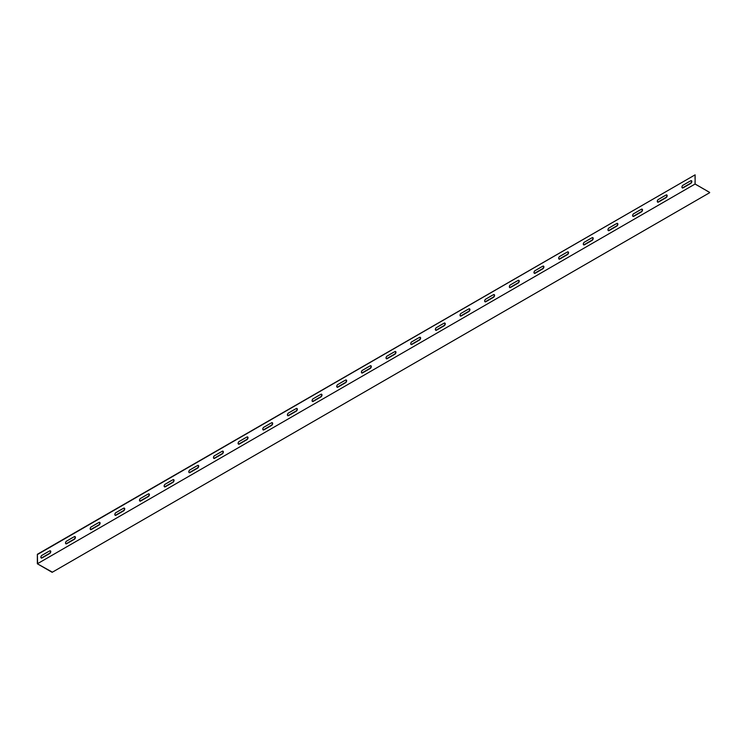 <?xml version="1.0" encoding="UTF-8"?>
<svg xmlns="http://www.w3.org/2000/svg" width="747" height="747" viewBox="0 0 747 747"><rect width="100%" height="100%" fill="white"/><g stroke="black" fill="none" stroke-linecap="round" stroke-linejoin="round"><path stroke-width="0.56" stroke-dasharray="3.73 2.8" d="M37.35 563.78L694.859 184.173L694.859 174.677M709.65 192.707L694.859 184.173M657.528 202.054A1.625 0.943 -60 0 1 657.388 201.998A1.625 0.943 -60 0 1 657.136 200.691A1.625 0.943 -60 0 1 658.2 199.262L665.764 194.892A1.625 0.943 -60 0 1 666.576 194.818A1.625 0.943 -60 0 1 666.697 194.911M632.868 216.294A1.625 0.943 -60 0 1 632.728 216.238A1.625 0.943 -60 0 1 632.485 214.931A1.625 0.943 -60 0 1 633.54 213.493L641.103 209.132A1.625 0.943 -60 0 1 641.916 209.048A1.625 0.943 -60 0 1 642.037 209.141M608.217 230.524A1.625 0.943 -60 0 1 608.077 230.468A1.625 0.943 -60 0 1 607.825 229.161A1.625 0.943 -60 0 1 608.889 227.732L616.452 223.362A1.625 0.943 -60 0 1 617.265 223.288A1.625 0.943 -60 0 1 617.386 223.381M583.556 244.764A1.625 0.943 -60 0 1 583.416 244.708A1.625 0.943 -60 0 1 583.164 243.401A1.625 0.943 -60 0 1 584.229 241.963L591.792 237.602A1.625 0.943 -60 0 1 592.604 237.518A1.625 0.943 -60 0 1 592.726 237.611M682.188 187.824A1.625 0.943 -60 0 1 682.039 187.758A1.625 0.943 -60 0 1 681.796 186.461A1.625 0.943 -60 0 1 682.861 185.023L690.415 180.662A1.625 0.943 -60 0 1 691.227 180.578A1.625 0.943 -60 0 1 691.348 180.671M558.905 258.994A1.625 0.943 -60 0 1 558.756 258.938A1.625 0.943 -60 0 1 558.513 257.631A1.625 0.943 -60 0 1 559.578 256.202L567.132 251.832A1.625 0.943 -60 0 1 567.953 251.758A1.625 0.943 -60 0 1 568.065 251.851M534.245 273.234A1.625 0.943 -60 0 1 534.105 273.178A1.625 0.943 -60 0 1 533.853 271.871A1.625 0.943 -60 0 1 534.917 270.433L542.481 266.072A1.625 0.943 -60 0 1 543.293 265.988A1.625 0.943 -60 0 1 543.414 266.081M509.594 287.464A1.625 0.943 -60 0 1 509.445 287.408A1.625 0.943 -60 0 1 509.202 286.11A1.625 0.943 -60 0 1 510.257 284.672L517.82 280.302A1.625 0.943 -60 0 1 518.633 280.228A1.625 0.943 -60 0 1 518.754 280.321M484.934 301.704A1.625 0.943 -60 0 1 484.794 301.648A1.625 0.943 -60 0 1 484.542 300.341A1.625 0.943 -60 0 1 485.606 298.903L493.169 294.542A1.625 0.943 -60 0 1 493.982 294.458A1.625 0.943 -60 0 1 494.103 294.551M460.273 315.934A1.625 0.943 -60 0 1 460.133 315.878A1.625 0.943 -60 0 1 459.881 314.58A1.625 0.943 -60 0 1 460.946 313.142L468.509 308.772A1.625 0.943 -60 0 1 469.321 308.698A1.625 0.943 -60 0 1 469.443 308.791M435.622 330.174A1.625 0.943 -60 0 1 435.482 330.118A1.625 0.943 -60 0 1 435.23 328.811A1.625 0.943 -60 0 1 436.295 327.382L443.849 323.012A1.625 0.943 -60 0 1 444.67 322.928A1.625 0.943 -60 0 1 444.792 323.021M410.962 344.404A1.625 0.943 -60 0 1 410.822 344.348A1.625 0.943 -60 0 1 410.57 343.05A1.625 0.943 -60 0 1 411.634 341.612L419.198 337.252A1.625 0.943 -60 0 1 420.01 337.168A1.625 0.943 -60 0 1 420.131 337.261M386.311 358.644A1.625 0.943 -60 0 1 386.162 358.588A1.625 0.943 -60 0 1 385.919 357.281A1.625 0.943 -60 0 1 386.983 355.852L394.537 351.482A1.625 0.943 -60 0 1 395.35 351.398A1.625 0.943 -60 0 1 395.471 351.501M361.651 372.874A1.625 0.943 -60 0 1 361.511 372.818A1.625 0.943 -60 0 1 361.259 371.52A1.625 0.943 -60 0 1 362.323 370.082L369.886 365.722A1.625 0.943 -60 0 1 370.699 365.638A1.625 0.943 -60 0 1 370.82 365.731M336.99 387.114A1.625 0.943 -60 0 1 336.85 387.058A1.625 0.943 -60 0 1 336.608 385.751A1.625 0.943 -60 0 1 337.663 384.322L345.226 379.952A1.625 0.943 -60 0 1 346.038 379.868A1.625 0.943 -60 0 1 346.16 379.971M312.339 401.354A1.625 0.943 -60 0 1 312.199 401.288A1.625 0.943 -60 0 1 311.947 399.99A1.625 0.943 -60 0 1 313.012 398.553L320.575 394.192A1.625 0.943 -60 0 1 321.387 394.108A1.625 0.943 -60 0 1 321.509 394.201M287.679 415.584A1.625 0.943 -60 0 1 287.539 415.528A1.625 0.943 -60 0 1 287.287 414.221A1.625 0.943 -60 0 1 288.351 412.792L295.915 408.422A1.625 0.943 -60 0 1 296.727 408.348A1.625 0.943 -60 0 1 296.848 408.441M263.028 429.824A1.625 0.943 -60 0 1 262.879 429.758A1.625 0.943 -60 0 1 262.636 428.461A1.625 0.943 -60 0 1 263.7 427.023L271.254 422.662A1.625 0.943 -60 0 1 272.076 422.578A1.625 0.943 -60 0 1 272.188 422.671M238.368 444.054A1.625 0.943 -60 0 1 238.228 443.998A1.625 0.943 -60 0 1 237.976 442.691A1.625 0.943 -60 0 1 239.04 441.262L246.603 436.892A1.625 0.943 -60 0 1 247.416 436.818A1.625 0.943 -60 0 1 247.537 436.911M213.717 458.294A1.625 0.943 -60 0 1 213.567 458.228A1.625 0.943 -60 0 1 213.325 456.931A1.625 0.943 -60 0 1 214.38 455.493L221.943 451.132A1.625 0.943 -60 0 1 222.755 451.048A1.625 0.943 -60 0 1 222.877 451.141M189.056 472.524A1.625 0.943 -60 0 1 188.916 472.468A1.625 0.943 -60 0 1 188.664 471.161A1.625 0.943 -60 0 1 189.729 469.732L197.292 465.362A1.625 0.943 -60 0 1 198.104 465.288A1.625 0.943 -60 0 1 198.226 465.381M164.396 486.764A1.625 0.943 -60 0 1 164.256 486.708A1.625 0.943 -60 0 1 164.004 485.401A1.625 0.943 -60 0 1 165.068 483.963L172.632 479.602A1.625 0.943 -60 0 1 173.444 479.518A1.625 0.943 -60 0 1 173.565 479.611M139.745 500.994A1.625 0.943 -60 0 1 139.605 500.938A1.625 0.943 -60 0 1 139.353 499.631A1.625 0.943 -60 0 1 140.417 498.202L147.971 493.832A1.625 0.943 -60 0 1 148.793 493.758A1.625 0.943 -60 0 1 148.914 493.851M115.085 515.234A1.625 0.943 -60 0 1 114.945 515.178A1.625 0.943 -60 0 1 114.693 513.871A1.625 0.943 -60 0 1 115.757 512.433L123.32 508.072A1.625 0.943 -60 0 1 124.133 507.988A1.625 0.943 -60 0 1 124.254 508.081M90.434 529.464A1.625 0.943 -60 0 1 90.284 529.408A1.625 0.943 -60 0 1 90.042 528.101A1.625 0.943 -60 0 1 91.097 526.672L98.66 522.302A1.625 0.943 -60 0 1 99.472 522.228A1.625 0.943 -60 0 1 99.594 522.321M65.773 543.704A1.625 0.943 -60 0 1 65.633 543.648A1.625 0.943 -60 0 1 65.381 542.341A1.625 0.943 -60 0 1 66.446 540.903L74.009 536.542A1.625 0.943 -60 0 1 74.821 536.458A1.625 0.943 -60 0 1 74.943 536.551M41.113 557.934A1.625 0.943 -60 0 1 40.973 557.878A1.625 0.943 -60 0 1 40.721 556.58A1.625 0.943 -60 0 1 41.785 555.142L49.349 550.772A1.625 0.943 -60 0 1 50.161 550.698A1.625 0.943 -60 0 1 50.282 550.791"/><path stroke-width="1.12" d="M52.141 572.015L37.621 563.929L37.35 554.293L37.35 563.78L52.141 572.323L709.65 192.707L52.141 572.323M37.621 563.621L695.121 184.023L37.621 563.63L695.121 184.014L695.121 174.835L37.35 554.293M695.121 184.023L709.65 192.409M666.697 194.911A1.625 0.943 -60 0 1 666.782 196.237A1.625 0.943 -60 0 1 665.764 197.553L658.2 201.914A1.625 0.943 -60 0 1 657.528 202.054M642.037 209.141A1.625 0.943 -60 0 1 642.131 210.477A1.625 0.943 -60 0 1 641.103 211.784L633.54 216.154A1.625 0.943 -60 0 1 632.868 216.294M617.386 223.381A1.625 0.943 -60 0 1 617.47 224.707A1.625 0.943 -60 0 1 616.452 226.024L608.889 230.384A1.625 0.943 -60 0 1 608.217 230.524M592.726 237.611A1.625 0.943 -60 0 1 592.819 238.947A1.625 0.943 -60 0 1 591.792 240.254L584.229 244.624A1.625 0.943 -60 0 1 583.556 244.764M691.348 180.671A1.625 0.943 -60 0 1 691.442 182.007A1.625 0.943 -60 0 1 690.415 183.314L682.861 187.684A1.625 0.943 -60 0 1 682.188 187.824M568.065 251.851A1.625 0.943 -60 0 1 568.159 253.177A1.625 0.943 -60 0 1 567.132 254.494L559.578 258.854A1.625 0.943 -60 0 1 558.905 258.994M543.414 266.081A1.625 0.943 -60 0 1 543.499 267.417A1.625 0.943 -60 0 1 542.481 268.724L534.917 273.094A1.625 0.943 -60 0 1 534.245 273.234M518.754 280.321A1.625 0.943 -60 0 1 518.848 281.647A1.625 0.943 -60 0 1 517.82 282.964L510.257 287.334A1.625 0.943 -60 0 1 509.594 287.464M494.103 294.551A1.625 0.943 -60 0 1 494.187 295.887A1.625 0.943 -60 0 1 493.169 297.203L485.606 301.564A1.625 0.943 -60 0 1 484.934 301.704M469.443 308.791A1.625 0.943 -60 0 1 469.536 310.117A1.625 0.943 -60 0 1 468.509 311.434L460.946 315.804A1.625 0.943 -60 0 1 460.273 315.934M444.792 323.021A1.625 0.943 -60 0 1 444.876 324.357A1.625 0.943 -60 0 1 443.849 325.673L436.295 330.034A1.625 0.943 -60 0 1 435.622 330.174M420.131 337.261A1.625 0.943 -60 0 1 420.225 338.587A1.625 0.943 -60 0 1 419.198 339.904L411.634 344.274A1.625 0.943 -60 0 1 410.962 344.404M395.471 351.501A1.625 0.943 -60 0 1 395.565 352.827A1.625 0.943 -60 0 1 394.537 354.143L386.983 358.504A1.625 0.943 -60 0 1 386.311 358.644M370.82 365.731A1.625 0.943 -60 0 1 370.904 367.066A1.625 0.943 -60 0 1 369.886 368.374L362.323 372.744A1.625 0.943 -60 0 1 361.651 372.874M346.16 379.971A1.625 0.943 -60 0 1 346.253 381.297A1.625 0.943 -60 0 1 345.226 382.613L337.663 386.974A1.625 0.943 -60 0 1 336.99 387.114M321.509 394.201A1.625 0.943 -60 0 1 321.593 395.536A1.625 0.943 -60 0 1 320.575 396.844L313.012 401.214A1.625 0.943 -60 0 1 312.339 401.354M296.848 408.441A1.625 0.943 -60 0 1 296.942 409.767A1.625 0.943 -60 0 1 295.915 411.083L288.351 415.444A1.625 0.943 -60 0 1 287.679 415.584M272.188 422.671A1.625 0.943 -60 0 1 272.281 424.007A1.625 0.943 -60 0 1 271.254 425.314L263.7 429.684A1.625 0.943 -60 0 1 263.028 429.824M247.537 436.911A1.625 0.943 -60 0 1 247.621 438.237A1.625 0.943 -60 0 1 246.603 439.553L239.04 443.914A1.625 0.943 -60 0 1 238.368 444.054M222.877 451.141A1.625 0.943 -60 0 1 222.97 452.477A1.625 0.943 -60 0 1 221.943 453.784L214.38 458.154A1.625 0.943 -60 0 1 213.717 458.294M198.226 465.381A1.625 0.943 -60 0 1 198.31 466.707A1.625 0.943 -60 0 1 197.292 468.024L189.729 472.384A1.625 0.943 -60 0 1 189.056 472.524M173.565 479.611A1.625 0.943 -60 0 1 173.659 480.947A1.625 0.943 -60 0 1 172.632 482.254L165.068 486.624A1.625 0.943 -60 0 1 164.396 486.764M148.914 493.851A1.625 0.943 -60 0 1 148.998 495.177A1.625 0.943 -60 0 1 147.971 496.494L140.417 500.854A1.625 0.943 -60 0 1 139.745 500.994M124.254 508.081A1.625 0.943 -60 0 1 124.338 509.417A1.625 0.943 -60 0 1 123.32 510.724L115.757 515.094A1.625 0.943 -60 0 1 115.085 515.234M99.594 522.321A1.625 0.943 -60 0 1 99.687 523.647A1.625 0.943 -60 0 1 98.66 524.964L91.097 529.334A1.625 0.943 -60 0 1 90.434 529.464M74.943 536.551A1.625 0.943 -60 0 1 75.027 537.887A1.625 0.943 -60 0 1 74.009 539.203L66.446 543.564A1.625 0.943 -60 0 1 65.773 543.704M50.282 550.791A1.625 0.943 -60 0 1 50.376 552.117A1.625 0.943 -60 0 1 49.349 553.434L41.785 557.804A1.625 0.943 -60 0 1 41.113 557.934M37.611 554.442L695.121 174.835M666.025 197.703L658.462 202.073A1.625 0.943 -60 0 1 657.649 202.148A1.625 0.943 -60 0 1 657.397 200.85A1.625 0.943 -60 0 1 658.462 199.412L666.025 195.051A1.625 0.943 -60 0 1 666.838 194.967A1.625 0.943 -60 0 1 667.09 196.274A1.625 0.943 -60 0 1 666.025 197.703L665.764 197.553M641.365 211.943L633.811 216.303A1.625 0.943 -60 0 1 632.989 216.387A1.625 0.943 -60 0 1 632.746 215.08A1.625 0.943 -60 0 1 633.811 213.651L641.365 209.281A1.625 0.943 -60 0 1 642.177 209.197A1.625 0.943 -60 0 1 642.429 210.505A1.625 0.943 -60 0 1 641.365 211.943L641.103 211.784M616.714 226.173L609.15 230.543A1.625 0.943 -60 0 1 608.338 230.618A1.625 0.943 -60 0 1 608.086 229.32A1.625 0.943 -60 0 1 609.15 227.882L616.714 223.521A1.625 0.943 -60 0 1 617.526 223.437A1.625 0.943 -60 0 1 617.778 224.744A1.625 0.943 -60 0 1 616.714 226.173L616.452 226.024M592.054 240.413L584.49 244.773A1.625 0.943 -60 0 1 583.678 244.857A1.625 0.943 -60 0 1 583.435 243.55A1.625 0.943 -60 0 1 584.49 242.121L592.054 237.751A1.625 0.943 -60 0 1 592.866 237.667A1.625 0.943 -60 0 1 593.118 238.975A1.625 0.943 -60 0 1 592.054 240.413L591.792 240.254M690.686 183.473L683.122 187.833A1.625 0.943 -60 0 1 682.31 187.917A1.625 0.943 -60 0 1 682.058 186.61A1.625 0.943 -60 0 1 683.122 185.172L690.686 180.811A1.625 0.943 -60 0 1 691.498 180.727A1.625 0.943 -60 0 1 691.741 182.035A1.625 0.943 -60 0 1 690.686 183.473L690.415 183.314M567.403 254.643L559.839 259.013A1.625 0.943 -60 0 1 559.027 259.088A1.625 0.943 -60 0 1 558.775 257.79A1.625 0.943 -60 0 1 559.839 256.352L567.403 251.991A1.625 0.943 -60 0 1 568.215 251.907A1.625 0.943 -60 0 1 568.458 253.214A1.625 0.943 -60 0 1 567.403 254.643L567.132 254.494M542.742 268.883L535.179 273.243A1.625 0.943 -60 0 1 534.366 273.327A1.625 0.943 -60 0 1 534.114 272.02A1.625 0.943 -60 0 1 535.179 270.591L542.742 266.221A1.625 0.943 -60 0 1 543.555 266.147A1.625 0.943 -60 0 1 543.807 267.445A1.625 0.943 -60 0 1 542.742 268.883L542.481 268.724M518.082 283.113L510.528 287.483A1.625 0.943 -60 0 1 509.706 287.558A1.625 0.943 -60 0 1 509.463 286.26A1.625 0.943 -60 0 1 510.528 284.822L518.082 280.461A1.625 0.943 -60 0 1 518.904 280.377A1.625 0.943 -60 0 1 519.146 281.684A1.625 0.943 -60 0 1 518.082 283.113L517.82 282.964M493.431 297.353L485.867 301.713A1.625 0.943 -60 0 1 485.055 301.797A1.625 0.943 -60 0 1 484.803 300.49A1.625 0.943 -60 0 1 485.867 299.061L493.431 294.692A1.625 0.943 -60 0 1 494.243 294.617A1.625 0.943 -60 0 1 494.495 295.915A1.625 0.943 -60 0 1 493.431 297.353L493.169 297.203M468.771 311.583L461.207 315.953A1.625 0.943 -60 0 1 460.395 316.028A1.625 0.943 -60 0 1 460.152 314.73A1.625 0.943 -60 0 1 461.207 313.292L468.771 308.931A1.625 0.943 -60 0 1 469.583 308.847A1.625 0.943 -60 0 1 469.835 310.154A1.625 0.943 -60 0 1 468.771 311.583L468.509 311.434M444.12 325.823L436.556 330.183A1.625 0.943 -60 0 1 435.744 330.267A1.625 0.943 -60 0 1 435.492 328.96A1.625 0.943 -60 0 1 436.556 327.531L444.12 323.162A1.625 0.943 -60 0 1 444.932 323.087A1.625 0.943 -60 0 1 445.175 324.385A1.625 0.943 -60 0 1 444.12 325.823L443.849 325.673M419.459 340.053L411.896 344.423A1.625 0.943 -60 0 1 411.083 344.507A1.625 0.943 -60 0 1 410.831 343.2A1.625 0.943 -60 0 1 411.896 341.762L419.459 337.401A1.625 0.943 -60 0 1 420.272 337.317A1.625 0.943 -60 0 1 420.524 338.624A1.625 0.943 -60 0 1 419.459 340.053L419.198 339.904M394.799 354.293L387.245 358.653A1.625 0.943 -60 0 1 386.432 358.737A1.625 0.943 -60 0 1 386.18 357.43A1.625 0.943 -60 0 1 387.245 356.002L394.799 351.632A1.625 0.943 -60 0 1 395.621 351.557A1.625 0.943 -60 0 1 395.863 352.855A1.625 0.943 -60 0 1 394.799 354.293L394.537 354.143M370.148 368.523L362.584 372.893A1.625 0.943 -60 0 1 361.772 372.977A1.625 0.943 -60 0 1 361.52 371.67A1.625 0.943 -60 0 1 362.584 370.232L370.148 365.871A1.625 0.943 -60 0 1 370.96 365.787A1.625 0.943 -60 0 1 371.212 367.094A1.625 0.943 -60 0 1 370.148 368.523L369.886 368.374M345.488 382.763L337.933 387.123A1.625 0.943 -60 0 1 337.112 387.207A1.625 0.943 -60 0 1 336.869 385.9A1.625 0.943 -60 0 1 337.933 384.472L345.488 380.102A1.625 0.943 -60 0 1 346.3 380.027A1.625 0.943 -60 0 1 346.552 381.325A1.625 0.943 -60 0 1 345.488 382.763L345.226 382.613M320.837 396.993L313.273 401.363A1.625 0.943 -60 0 1 312.461 401.447A1.625 0.943 -60 0 1 312.209 400.14A1.625 0.943 -60 0 1 313.273 398.702L320.837 394.341A1.625 0.943 -60 0 1 321.649 394.257A1.625 0.943 -60 0 1 321.901 395.565A1.625 0.943 -60 0 1 320.837 396.993L320.575 396.844M296.176 411.233L288.613 415.603A1.625 0.943 -60 0 1 287.8 415.677A1.625 0.943 -60 0 1 287.548 414.38A1.625 0.943 -60 0 1 288.613 412.942L296.176 408.572A1.625 0.943 -60 0 1 296.989 408.497A1.625 0.943 -60 0 1 297.241 409.795A1.625 0.943 -60 0 1 296.176 411.233L295.915 411.083M271.525 425.473L263.962 429.833A1.625 0.943 -60 0 1 263.149 429.917A1.625 0.943 -60 0 1 262.897 428.61A1.625 0.943 -60 0 1 263.962 427.172L271.525 422.811A1.625 0.943 -60 0 1 272.338 422.727A1.625 0.943 -60 0 1 272.58 424.035A1.625 0.943 -60 0 1 271.525 425.473L271.254 425.314M246.865 439.703L239.301 444.073A1.625 0.943 -60 0 1 238.489 444.148A1.625 0.943 -60 0 1 238.237 442.85A1.625 0.943 -60 0 1 239.301 441.412L246.865 437.042A1.625 0.943 -60 0 1 247.677 436.967A1.625 0.943 -60 0 1 247.929 438.274A1.625 0.943 -60 0 1 246.865 439.703L246.603 439.553M222.204 453.943L214.65 458.303A1.625 0.943 -60 0 1 213.829 458.387A1.625 0.943 -60 0 1 213.586 457.08A1.625 0.943 -60 0 1 214.65 455.651L222.204 451.281A1.625 0.943 -60 0 1 223.017 451.197A1.625 0.943 -60 0 1 223.269 452.505A1.625 0.943 -60 0 1 222.204 453.943L221.943 453.784M197.553 468.173L189.99 472.543A1.625 0.943 -60 0 1 189.178 472.618A1.625 0.943 -60 0 1 188.926 471.32A1.625 0.943 -60 0 1 189.99 469.882L197.553 465.521A1.625 0.943 -60 0 1 198.366 465.437A1.625 0.943 -60 0 1 198.618 466.744A1.625 0.943 -60 0 1 197.553 468.173L197.292 468.024M172.893 482.413L165.33 486.773A1.625 0.943 -60 0 1 164.517 486.857A1.625 0.943 -60 0 1 164.275 485.55A1.625 0.943 -60 0 1 165.33 484.121L172.893 479.751A1.625 0.943 -60 0 1 173.706 479.667A1.625 0.943 -60 0 1 173.958 480.975A1.625 0.943 -60 0 1 172.893 482.413L172.632 482.254M148.242 496.643L140.679 501.013A1.625 0.943 -60 0 1 139.866 501.088A1.625 0.943 -60 0 1 139.614 499.79A1.625 0.943 -60 0 1 140.679 498.352L148.242 493.991A1.625 0.943 -60 0 1 149.055 493.907A1.625 0.943 -60 0 1 149.297 495.214A1.625 0.943 -60 0 1 148.242 496.643L147.971 496.494M123.582 510.883L116.018 515.243A1.625 0.943 -60 0 1 115.206 515.327A1.625 0.943 -60 0 1 114.954 514.02A1.625 0.943 -60 0 1 116.018 512.591L123.582 508.221A1.625 0.943 -60 0 1 124.394 508.147A1.625 0.943 -60 0 1 124.646 509.445A1.625 0.943 -60 0 1 123.582 510.883L123.32 510.724M98.921 525.113L91.367 529.483A1.625 0.943 -60 0 1 90.555 529.558A1.625 0.943 -60 0 1 90.303 528.26A1.625 0.943 -60 0 1 91.367 526.822L98.921 522.461A1.625 0.943 -60 0 1 99.743 522.377A1.625 0.943 -60 0 1 99.986 523.684A1.625 0.943 -60 0 1 98.921 525.113L98.66 524.964M74.27 539.353L66.707 543.713A1.625 0.943 -60 0 1 65.895 543.797A1.625 0.943 -60 0 1 65.643 542.49A1.625 0.943 -60 0 1 66.707 541.061L74.27 536.691A1.625 0.943 -60 0 1 75.083 536.617A1.625 0.943 -60 0 1 75.335 537.915A1.625 0.943 -60 0 1 74.27 539.353L74.009 539.203M49.61 553.583L42.047 557.953A1.625 0.943 -60 0 1 41.234 558.028A1.625 0.943 -60 0 1 40.992 556.73A1.625 0.943 -60 0 1 42.047 555.292L49.61 550.931A1.625 0.943 -60 0 1 50.422 550.847A1.625 0.943 -60 0 1 50.675 552.154A1.625 0.943 -60 0 1 49.61 553.583L49.349 553.434"/></g></svg>
